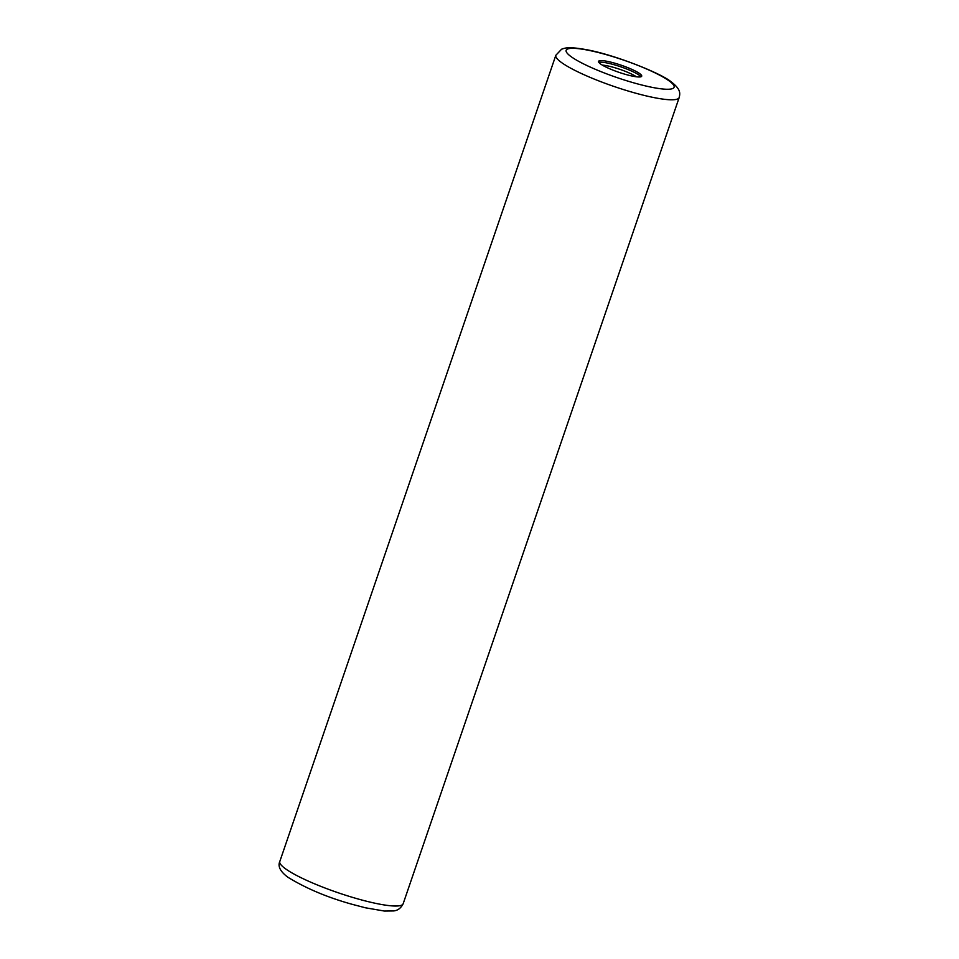 <?xml version="1.0" encoding="UTF-8"?>
<svg xmlns="http://www.w3.org/2000/svg" width="959" height="959" viewBox="0 0 959 959"><rect width="100%" height="100%" fill="white"/><g stroke="black" fill="none" stroke-linecap="round" stroke-linejoin="round"><path stroke-width="1.44" d="M600.586 63.989A22.812 3.728 18.9 0 0 624.285 74.035A22.812 3.728 18.9 0 0 641.703 76.181A22.812 3.728 18.9 0 0 639.653 73.579A22.812 3.728 18.9 0 0 615.954 63.534A22.812 3.728 18.9 0 0 598.536 61.4A22.812 3.728 18.9 0 0 600.586 63.989M555.836 55.274A65.188 10.669 18.9 0 0 561.722 62.683A65.188 10.669 18.9 0 0 629.416 91.393A65.188 10.669 18.9 0 0 679.2 97.506L403.164 903.738A65.188 10.669 -161.1 0 1 353.38 897.624A65.188 10.669 -161.1 0 1 285.686 868.926A65.188 10.669 -161.1 0 1 279.8 861.506L555.836 55.274L561.578 49.221C564.863 48.154 567.56 46.404 585.122 49.448C612.753 54.04 660.895 73.112 671.084 81.755C680.806 89.259 680.207 93.107 679.2 97.506M636.392 76.78A20.846 3.416 18.9 0 0 602.36 65.128M640.9 76.78A22.812 3.728 -161.1 0 0 639.114 75.15A22.812 3.728 18.9 0 0 617.812 65.835A22.812 3.728 18.9 0 0 598.8 62.359M571.3 56.797A57.049 9.338 18.9 0 0 643.309 85.387A57.049 9.338 18.9 0 0 668.95 80.772A57.049 9.338 18.9 0 0 596.93 52.182A57.049 9.338 18.9 0 0 571.3 56.797M403.164 903.738C400.886 908.233 397.637 910.642 393.418 910.942L384.391 911.05L365.439 907.789L352.421 904.385C327.618 897.516 306.125 888.466 287.916 877.257C280.328 871.611 277.63 866.361 279.8 861.506"/></g></svg>
